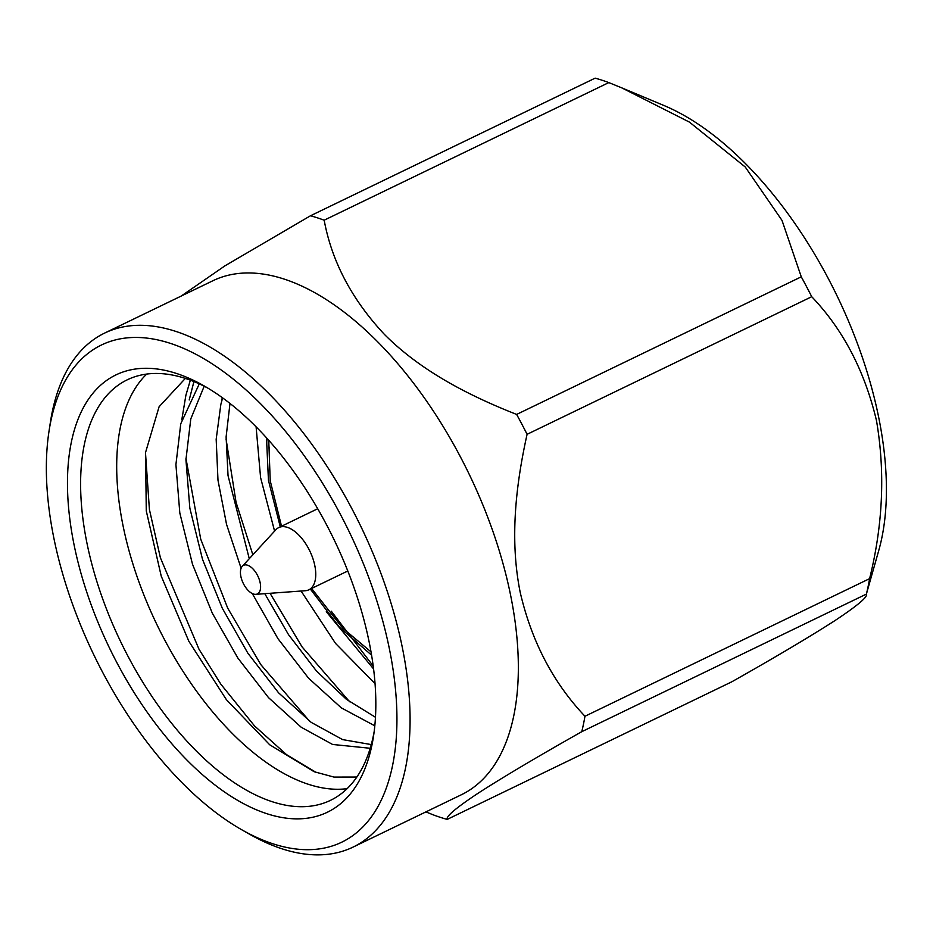 <?xml version="1.0" encoding="UTF-8"?>
<svg xmlns="http://www.w3.org/2000/svg" width="933" height="933" viewBox="0 0 933 933"><rect width="100%" height="100%" fill="white"/><g stroke="black" fill="none" stroke-linecap="round" stroke-linejoin="round"><path stroke-width="1.4" d="M373.212 666.069L331.285 611.197M269.474 449.974L267.993 439.466M221.891 400.385L222.194 397.586M349.63 701.768L302.047 646.861L270.057 593.295M252.855 554.797L236.061 502.304L226.054 438.976M181.795 419.768L185.9 395.207L190.355 380.163M309.534 721.151L260.855 664.669L227.699 608.129L200.712 539.134L185.959 458.36M189.201 399.965L193.924 381.562M316.229 772.477L286.466 754.587L254.534 725.932L220.864 684.216L199.032 649.286L160.406 557.806L149.408 509.511L145.501 452.948M208.071 388.233A233.53 119.879 -115.8 0 0 185.422 378.436A233.53 119.879 -115.8 0 0 127.215 379.836A233.53 119.879 -115.8 0 0 100.682 593.178A233.53 119.879 -115.8 0 0 272.308 801.739A233.53 119.879 -115.8 0 0 330.504 800.339A233.53 119.879 -115.8 0 0 374.145 731.752M146.691 374.075A233.53 119.879 -115.8 0 0 143.46 593.889A233.53 119.879 -115.8 0 0 308.391 784.291A233.53 119.879 -115.8 0 0 347.123 788.653M356.861 777.037L333.991 777.084L314.153 771.719L269.695 744.767L226.381 699.657L188.886 641.344L161.222 576.104L146.271 510.864L145.571 452.412L159.1 406.753L185.34 378.413M170.284 343.332A276.11 141.746 64.2 0 1 389.248 648.155A276.11 141.746 64.2 0 1 273.019 843.817A276.11 141.746 64.2 0 1 241.624 829.694A276.11 141.746 64.2 0 1 49.006 431.268A276.11 141.746 64.2 0 1 170.284 343.332M241.624 829.694L249.508 834.184A285.451 146.539 -115.8 0 0 281.964 848.797A285.451 146.539 -115.8 0 0 353.106 847.082A285.451 146.539 -115.8 0 0 385.551 586.309A285.451 146.539 -115.8 0 0 175.754 331.378A285.451 146.539 -115.8 0 0 104.613 333.093A285.451 146.539 -115.8 0 0 50.382 422.287L49.006 431.268M353.106 847.082L461.369 794.753A285.451 146.539 -115.8 0 0 493.814 533.979A285.451 146.539 -115.8 0 0 284.017 279.037A285.451 146.539 -115.8 0 0 212.876 280.751L104.613 333.093M516.637 414.427L801.272 276.821L782.006 220.398L745.234 166.995L689.464 122.13L621.728 87.842L608.806 82.594A330.76 169.794 64.2 0 0 601.948 80.191A330.76 169.794 64.2 0 0 595.149 78.15L310.514 215.756A330.76 169.794 64.2 0 1 317.302 217.809A330.76 169.794 64.2 0 1 324.171 220.2C331.833 261.602 351.939 299.691 384.478 334.457C418.742 368.885 464.377 393.878 516.637 414.427A330.76 169.794 64.2 0 1 527.087 434.311C514.853 489.393 510.106 542.236 520.206 592.362C531.577 641.379 553.164 682.676 584.968 716.252A330.76 169.794 64.2 0 1 581.76 731.694C538.084 756.36 503.762 776.711 478.792 792.782C456.307 807.628 445.764 816.503 447.175 819.407A330.76 169.794 64.2 0 1 440.376 817.355A330.76 169.794 64.2 0 1 433.518 814.964L425.891 811.897M584.968 716.252L869.603 578.647A330.76 169.794 64.2 0 1 866.395 594.088L878.874 550.062A285.451 146.539 -115.8 0 0 663.958 105.511L621.728 87.842M801.272 276.821A330.76 169.794 64.2 0 1 811.722 296.706L527.087 434.311M869.603 578.647C882.98 524.649 885.265 471.97 876.484 420.596C864.623 370.774 843.035 329.477 811.722 296.706M447.175 819.407L731.81 681.801C774.693 657.59 809.016 637.227 834.778 620.713C857.415 605.704 867.958 596.828 866.395 594.088L581.76 731.694M242.277 566.319L275.888 529.734A34.568 17.739 64.2 0 1 278.78 527.565A34.568 17.739 64.2 0 1 287.387 527.367A34.568 17.739 64.2 0 1 312.788 558.226A34.568 17.739 64.2 0 1 308.858 589.796A34.568 17.739 64.2 0 1 305.371 590.717L255.829 594.333A15.884 8.152 64.2 0 1 253.473 594.018A15.884 8.152 64.2 0 1 242.347 581.306A15.884 8.152 64.2 0 1 242.277 566.319A15.884 8.152 64.2 0 1 247.56 565.223A15.884 8.152 64.2 0 1 259.701 580.886A15.884 8.152 64.2 0 1 255.829 594.333M256.097 426.824L260.587 477.614L274.594 531.145M301.079 591.032L335.553 643.432L375.054 683.656M222.614 397.89L220.853 404.397L216.176 439.256L217.984 480.215L226.544 524.381L241.111 568.267M252.283 593.528L277.964 638.685L308.601 678.233L341.303 707.855L374.809 725.816M199.289 383.871L180.757 423.78L175.917 464.587L179.812 512.987L192.501 564.232L212.257 613.063L237.868 658.068L268.506 697.627L301.207 727.239L332.58 744.452L370.214 748.278M280.273 526.842L268.447 480.32L266.5 437.904M326.293 611.721L373.585 668.961M229.984 403.453L226.113 436.901L228.037 475.643L249.274 558.704M264.785 593.68L288.53 634.662L316.462 671.014L346.318 699.249L375.463 717.267M204.187 386.227L190.775 418.94L185.935 459.747L189.842 508.135L202.531 559.392L222.287 608.211L247.886 653.228L278.535 692.776L311.237 722.399L342.609 739.601L371.264 744.581M266.826 813.693A242.872 124.672 64.2 0 1 74.232 545.572A242.872 124.672 64.2 0 1 176.465 373.457A242.872 124.672 64.2 0 1 204.082 385.889A242.872 124.672 64.2 0 1 373.503 736.335A242.872 124.672 64.2 0 1 266.826 813.693M310.514 215.756L224.9 265.87L181.165 296.088M608.806 82.594L324.171 220.2M371.019 651.864L342.714 628.177L311.61 588.466M281.533 526.235L270.22 480.787L268.751 440.306M310.362 589.073L339.53 627.303L371.591 655.176M308.858 589.796L347.799 570.984M278.78 527.565L317.71 508.742"/></g></svg>
